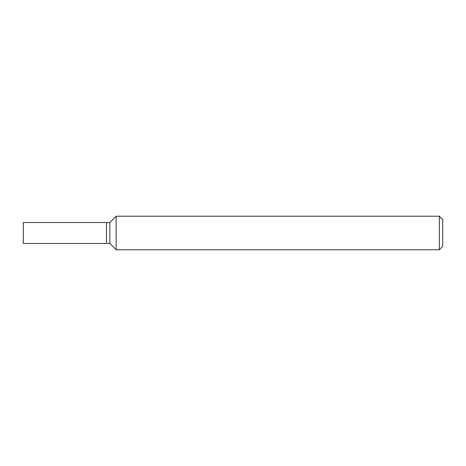 <?xml version="1.0" encoding="UTF-8"?>
<svg xmlns="http://www.w3.org/2000/svg" width="466" height="466" viewBox="0 0 466 466"><rect width="100%" height="100%" fill="white"/><g stroke="black" fill="none" stroke-linecap="round" stroke-linejoin="round"><path stroke-width="0.7" d="M439.345 216.224L439.345 249.776L116.156 249.776L116.156 216.224L439.345 216.224L442.7 219.579L442.7 246.421L439.345 249.776M116.156 216.224L109.865 222.515L106.51 222.515L106.51 243.485L109.865 243.485L109.865 222.515L109.865 243.485L116.156 249.776M106.51 233L106.51 243.485L23.3 243.485L23.3 222.515L106.51 222.515L106.51 233"/></g></svg>
